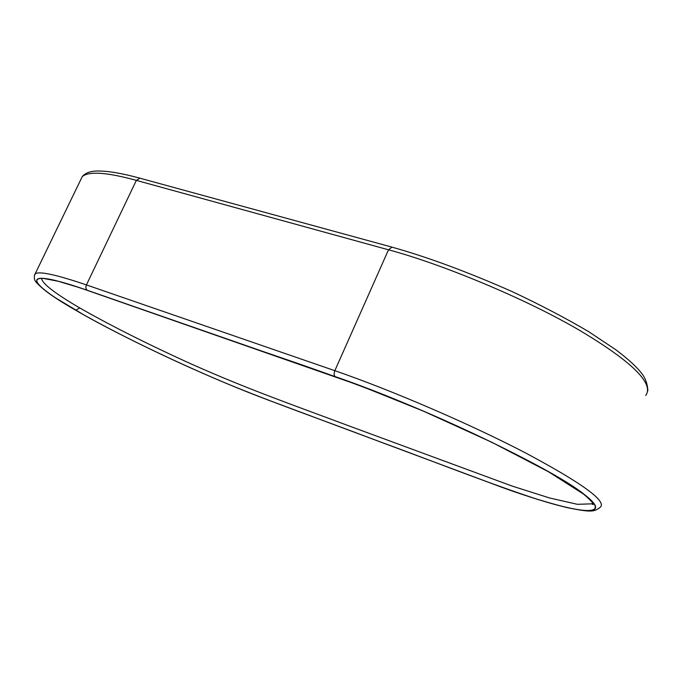 <?xml version="1.0" encoding="UTF-8"?>
<svg xmlns="http://www.w3.org/2000/svg" width="682" height="682" viewBox="0 0 682 682"><rect width="100%" height="100%" fill="white"/><g stroke="black" fill="none" stroke-linecap="round" stroke-linejoin="round"><path stroke-width="1.02" d="M593.084 502.37L591.891 503.836L577.407 504.313L549.513 497.954L511.875 485.985L344.521 424.255C292.672 404.835 248.282 389.379 192 364.316C150.355 345.493 110.348 325.476 79.726 307.932C54.56 293.209 41.841 283.32 41.568 278.256M583.894 494.143C552.25 468.304 420.973 405.884 335.152 376.609L206.748 331.887C264.889 352.841 321.861 370.198 398.731 400.786C477.332 432.831 557.637 473.734 583.894 494.143L585.668 495.524C618.77 521.824 564.824 511.091 490.929 483.188L377.487 440.845C426.582 458.739 487.204 482.89 537.604 499.377C585.395 514.407 610.262 515.294 585.668 495.524M269.075 400.377L370.198 438.125C318.818 418.595 277.071 404.273 226.543 383.48C174.899 361.827 117.048 333.941 78.055 311.606C128.097 340.403 210.661 378.646 269.075 400.377M198.607 329.056L87.202 290.251C20.486 266.935 24.126 280.575 74.27 309.406C36.828 287.582 23.52 273.601 52.267 279.756C69.129 283.482 99.956 294.718 129.213 304.88L206.748 331.887M645.743 395.407C653.774 384.435 635.104 363.532 580.322 330.787C524.39 297.829 439.506 263.329 388.493 249.808L391.98 247.131M491.228 483.316L491.176 483.308C516.947 493.154 542.079 501.219 566.58 507.502C591.678 512.642 594.158 511.867 600.262 507.263C607.133 501.338 582.258 483.24 525.634 452.976C470 423.982 391.4 390.155 334.836 370.684L388.493 249.808L136.349 180.38L139.981 178.207M335.152 376.609C333.916 375.398 333.813 373.421 334.836 370.684L86.435 284.914L136.349 180.38C106.886 172.273 88.856 171.02 82.241 176.621L82.241 176.621C85.421 172.827 90.689 170.96 98.038 171.02C108.182 170.969 122.061 173.33 139.665 178.121L391.69 247.055C427.529 257.097 467.647 271.93 512.046 291.546C540.229 304.803 565.753 318.162 588.609 331.623L615.317 349.406C625.258 356.788 633.024 363.549 638.608 369.695C641.933 373.583 647.235 379.004 647.866 390.769M87.202 290.251C85.77 289.074 85.514 287.293 86.435 284.914C56.06 274.599 38.959 270.925 35.14 273.891L34.441 275.187M491.031 483.248L269.143 400.419M377.487 440.845L370.198 438.125M78.055 311.606L74.27 309.406M79.726 307.932L75.753 310.267M82.241 176.621L35.14 273.891C33.75 277.003 34.074 279.765 36.112 282.169C39.641 286.227 45.916 291.333 54.918 297.497L84.858 315.485C112.862 331.205 155.53 352.355 196.254 370.411M269.185 400.445L247.685 392.124M42.778 278.307L58.285 281.282L79.555 287.668L360.045 385.637L423.283 411.084L491.867 442.303L548.396 471.705L583.519 494.092M583.801 494.314C596.869 505.49 592.351 504.68 593.025 504.535L591.891 503.836"/></g></svg>
